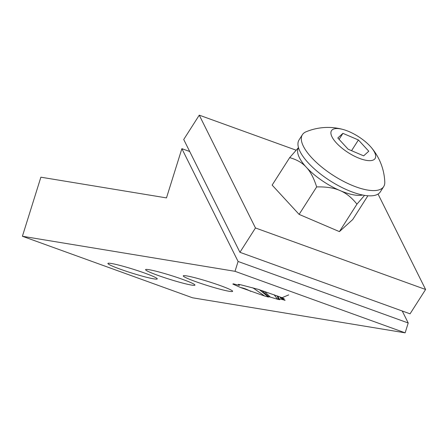 <?xml version="1.0" encoding="UTF-8"?>
<svg xmlns="http://www.w3.org/2000/svg" width="448" height="448" viewBox="0 0 448 448"><rect width="100%" height="100%" fill="white"/><g stroke="black" fill="none" stroke-linecap="round" stroke-linejoin="round"><path stroke-width="0.67" d="M425.6 289.486L410.06 313.824L239.932 252.302L183.719 139.502L199.259 115.164L255.466 227.965L425.6 289.486L378.045 194.057M239.932 252.302L255.466 227.965M296.05 150.164L199.259 115.164M186.676 275.901A25.872 2.033 17.4 0 1 214.743 283.657A25.872 2.033 17.4 0 1 232.63 291.312A25.872 2.033 17.4 0 1 207.334 285.527A25.872 2.033 17.4 0 1 183.249 275.867A25.872 2.033 17.4 0 1 186.676 275.901M148.994 269.69A25.872 2.033 17.4 0 1 177.066 277.446A25.872 2.033 17.4 0 1 194.953 285.102A25.872 2.033 17.4 0 1 169.658 279.317A25.872 2.033 17.4 0 1 145.572 269.657A25.872 2.033 17.4 0 1 148.994 269.69M111.317 263.474A25.872 2.033 17.4 0 1 139.384 271.236A25.872 2.033 17.4 0 1 157.276 278.891A25.872 2.033 17.4 0 1 131.975 273.106A25.872 2.033 17.4 0 1 107.895 263.441A25.872 2.033 17.4 0 1 111.317 263.474M189.694 151.497L181.877 148.669L166.477 197.898L40.88 177.19L22.4 236.264L192.534 297.786L405.138 332.836L408.218 322.991L402.242 310.996M240.862 284.822L258.261 289.352L282.027 297.674L284.245 298.794L280.263 297.847L281.221 297.36M288.719 294.89L282.055 297.696M280.263 297.847L285.152 300.21L278.986 298.794L278.113 296.178M276.976 295.758L278.258 298.71L279.692 299.69L277.592 299.275L270.301 297.08L268.716 296.688L268.447 297.069L264.695 296.05L240.727 287.582C243.544 288.03 246.882 289.29 250.723 291.357M261.856 290.517L268.716 296.688M259.437 289.733L268.442 297.069M240.677 287.56L232.82 284.066L233.313 283.83L238.666 285.225L239.45 285.286L238.353 284.329L240.834 284.816M284.396 299.846L284.402 300.278M274.081 294.706L277.592 299.275M270.29 297.08L264.51 291.396M239.215 284.491L239.462 285.286M252.857 287.806L264.695 296.05M405.138 332.836L235.01 271.314L22.4 236.264M278.986 298.794L278.258 298.71M408.218 322.991L238.09 261.47L181.877 148.669M235.01 271.314L238.09 261.47M298.486 147.599L289.677 157.634L272.138 185.102L299.118 214.39L339.41 231.616L352.716 219.554L367.914 195.748M289.677 157.634C296.85 159.634 302.406 162.854 306.348 167.294C310.408 171.545 313.846 178.086 316.658 186.922C326.295 186.693 334.068 187.902 339.982 190.551A41.07 15.086 32.6 0 0 362.751 195.026M299.118 214.39L316.658 186.922M298.53 147.773A41.07 15.086 32.6 0 0 306.348 167.294A41.07 15.086 32.6 0 0 339.982 190.551C346.018 193.01 351.674 197.54 356.944 204.148L364.549 195.35M339.41 231.616L356.944 204.148M302.4 134.697L299.046 139.95A48.222 17.713 32.6 0 0 298.726 148.383A48.222 17.713 32.6 0 0 338.923 185.948A48.222 17.713 32.6 0 0 380.341 191.845L383.69 186.598A48.222 17.713 -147.4 0 1 342.278 180.695A48.222 17.713 -147.4 0 1 302.075 143.13A48.222 17.713 -147.4 0 1 302.4 134.697A48.222 17.713 -147.4 0 1 306.023 131.807A56.913 56.913 0 0 1 343.437 129.584A25.872 9.503 -147.4 0 1 371.056 147.224A25.872 9.503 -147.4 0 1 362.505 159.432A25.872 9.503 -147.4 0 1 331.307 135.206A25.872 9.503 -147.4 0 1 343.437 129.584M371.056 147.224A56.913 56.913 0 0 1 384.787 182.09A48.222 17.713 -147.4 0 1 383.69 186.598M358.406 139.966L342.922 133.347L337.809 137.984L348.174 149.24L363.658 155.859L368.771 151.222L358.406 139.966L351.562 150.685M342.922 133.347L339.08 139.367"/></g></svg>
